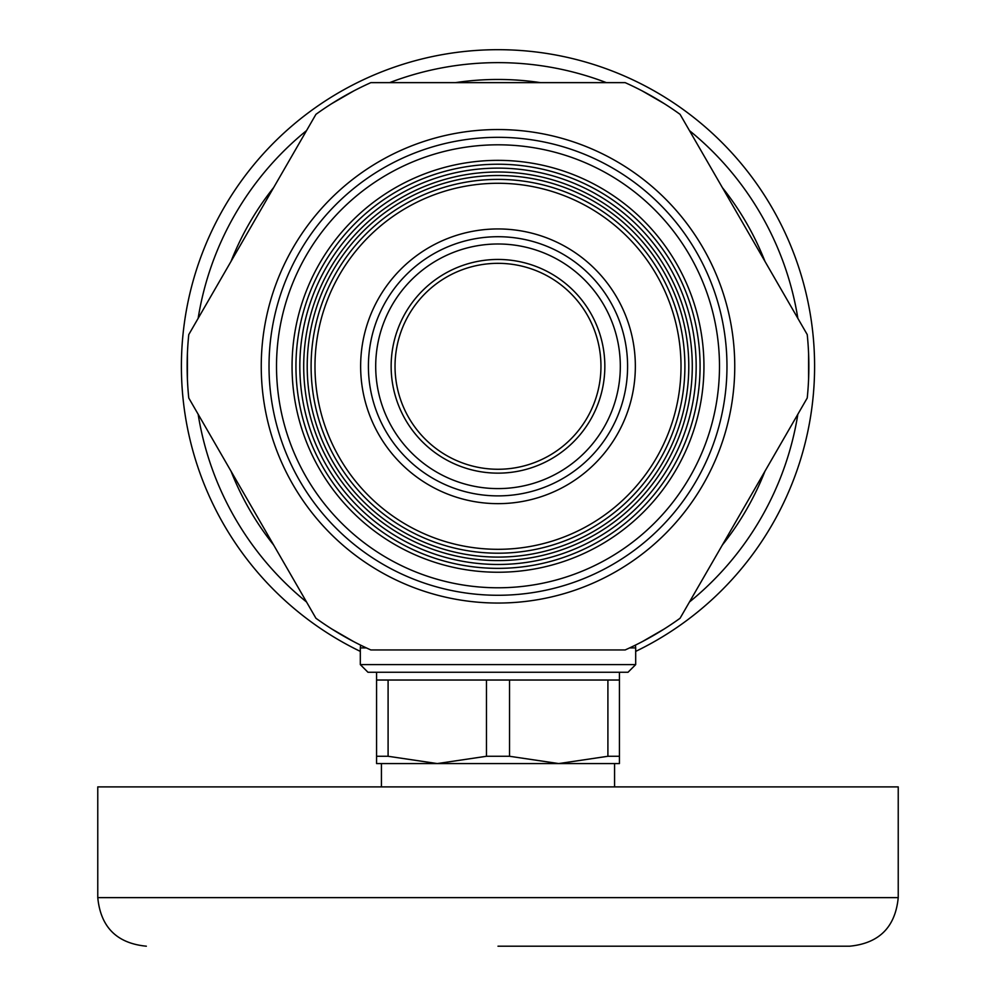 <?xml version="1.0" encoding="UTF-8"?>
<svg xmlns="http://www.w3.org/2000/svg" width="996" height="996" viewBox="0 0 996 996"><rect width="100%" height="100%" fill="white"/><g stroke="black" fill="none" stroke-linecap="round" stroke-linejoin="round"><path stroke-width="1.49" d="M722.349 545.024A286.836 286.836 0 0 0 764.953 471.233M764.953 261.363A286.836 286.836 0 0 0 722.349 187.572M540.604 82.643A286.836 286.836 0 0 0 455.396 82.643M273.651 187.572A286.836 286.836 0 0 0 231.047 261.363M231.047 471.233A286.836 286.836 0 0 0 273.651 545.024M635.685 651.384A316.591 316.591 0 0 0 738.721 160.655A316.591 316.591 0 0 0 247.282 172.968A316.591 316.591 0 0 0 360.315 651.384M306.556 602.007A303.668 303.668 0 0 1 198.142 414.236M198.142 318.359A303.668 303.668 0 0 1 306.556 130.588M389.598 82.643A303.668 303.668 0 0 1 606.402 82.643M689.444 130.588A303.668 303.668 0 0 1 797.858 318.359M797.858 414.236A303.668 303.668 0 0 1 689.444 602.007M808.59 353.568L808.59 379.028M664.32 628.924L642.283 641.648M353.717 641.648L331.68 628.924M187.41 379.028L187.41 353.568M331.68 103.671L353.717 90.947M642.283 90.947L664.32 103.671M498 946.2L849.65 946.2C879.157 943.324 895.354 927.127 898.23 897.633L97.77 897.633C100.646 927.127 116.843 943.324 146.35 946.2M97.77 897.633L97.77 786.89L898.23 786.89L898.23 897.633M381.431 786.89L381.431 763.571L437.281 763.571L486.471 756.275L486.471 680.031L388.091 680.031L388.091 756.275L437.281 763.571L376.575 763.571L376.575 680.031L388.091 680.031M607.909 756.275L619.425 756.275L619.425 763.571L558.719 763.571L607.909 756.275L607.909 680.031L509.529 680.031L509.529 756.275L558.719 763.571L614.569 763.571L614.569 786.89M435.663 672.263L628.028 672.263L635.685 664.606L360.315 664.606L367.972 672.263L435.663 672.263M376.575 756.275L388.091 756.275M509.529 680.031L486.471 680.031M486.471 756.275L509.529 756.275M558.719 763.571L437.281 763.571M619.425 672.263L619.425 756.275M619.425 680.031L607.909 680.031M395.026 366.304A102.974 102.974 0 0 1 549.481 277.125A102.974 102.974 0 0 1 549.481 455.471A102.974 102.974 0 0 1 395.026 366.304M684.899 366.304A186.899 186.899 0 0 0 498 179.392A186.899 186.899 0 0 0 311.101 366.304A186.899 186.899 0 0 0 498 553.203A186.899 186.899 0 0 0 684.899 366.304M696.167 366.304A198.167 198.167 0 0 0 398.91 194.681A198.167 198.167 0 0 0 398.91 537.915A198.167 198.167 0 0 0 696.167 366.304M391.142 366.304A106.858 106.858 0 0 0 551.423 458.832A106.858 106.858 0 0 0 551.423 273.763A106.858 106.858 0 0 0 391.142 366.304M375.704 366.304A122.296 122.296 0 0 0 559.154 472.216A122.296 122.296 0 0 0 559.154 260.379A122.296 122.296 0 0 0 375.704 366.304M627.592 366.304A129.592 129.592 0 0 1 498 495.884A129.592 129.592 0 0 1 368.408 366.304A129.592 129.592 0 0 1 498 236.712A129.592 129.592 0 0 1 627.592 366.304M188.767 398.002A310.852 310.852 0 0 1 188.767 334.594L315.931 114.341A310.852 310.852 0 0 1 370.836 82.643L625.164 82.643A310.852 310.852 0 0 1 680.069 114.341L807.233 334.594A310.852 310.852 0 0 1 807.233 398.002L680.069 618.255A310.852 310.852 0 0 1 625.164 649.952L370.836 649.952A310.852 310.852 0 0 1 315.931 618.255L188.767 398.002M703.948 366.304A205.948 205.948 0 0 1 498 572.239A205.948 205.948 0 0 1 292.052 366.304A205.948 205.948 0 0 1 498 160.356A205.948 205.948 0 0 1 703.948 366.304M629.621 647.91L635.685 647.91L635.685 664.606M360.577 645.122L360.315 647.91L366.379 647.91M681.015 366.304A183.015 183.015 0 0 1 406.493 524.792A183.015 183.015 0 0 1 406.493 207.803A183.015 183.015 0 0 1 681.015 366.304M360.639 366.304A137.361 137.361 0 0 0 566.674 485.251A137.361 137.361 0 0 0 566.674 247.344A137.361 137.361 0 0 0 360.639 366.304M688.784 366.304A190.784 190.784 0 0 0 402.608 201.068A190.784 190.784 0 0 0 402.608 531.528A190.784 190.784 0 0 0 688.784 366.304M692.282 366.304A194.282 194.282 0 0 1 400.853 534.553A194.282 194.282 0 0 1 400.853 198.042A194.282 194.282 0 0 1 692.282 366.304M295.949 366.304A202.051 202.051 0 0 0 599.032 541.289A202.051 202.051 0 0 0 599.032 191.307A202.051 202.051 0 0 0 295.949 366.304M269.02 366.304A228.98 228.98 0 0 1 612.49 168A228.98 228.98 0 0 1 612.49 564.595A228.98 228.98 0 0 1 269.02 366.304M261.251 366.304A236.749 236.749 0 0 0 616.375 571.331A236.749 236.749 0 0 0 616.375 161.265A236.749 236.749 0 0 0 261.251 366.304M719.486 366.304A221.486 221.486 0 0 0 387.257 174.487A221.486 221.486 0 0 0 387.257 558.109A221.486 221.486 0 0 0 719.486 366.304M360.315 647.91L360.315 664.606M635.423 645.122L635.685 647.91M376.575 672.263L376.575 680.031"/></g></svg>
